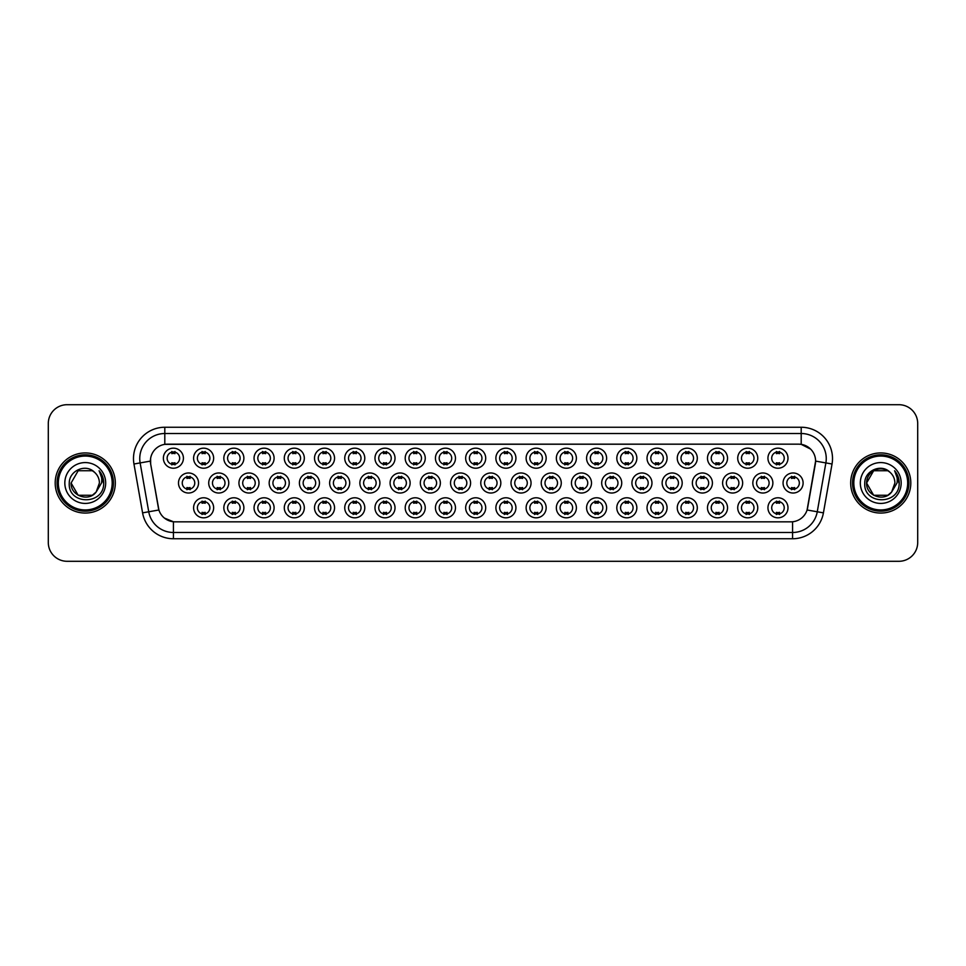 <?xml version="1.0" encoding="UTF-8"?>
<svg xmlns="http://www.w3.org/2000/svg" width="966" height="966" viewBox="0 0 966 966"><rect width="100%" height="100%" fill="white"/><g stroke="black" fill="none" stroke-linecap="round" stroke-linejoin="round"><path stroke-width="1.45" d="M515.929 507.802A10.022 10.022 0 0 1 505.906 517.824A10.022 10.022 0 0 1 495.884 507.802A10.022 10.022 0 0 1 505.906 497.78A10.022 10.022 0 0 1 515.929 507.802M499.651 507.802A6.267 6.267 0 0 0 505.906 514.069A6.267 6.267 0 0 0 512.173 507.802A6.267 6.267 0 0 0 505.906 501.535A6.267 6.267 0 0 0 499.651 507.802M546.164 507.802A10.022 10.022 0 0 1 536.142 517.824A10.022 10.022 0 0 1 526.12 507.802A10.022 10.022 0 0 1 536.142 497.78A10.022 10.022 0 0 1 546.164 507.802M529.875 507.802A6.267 6.267 0 0 0 536.142 514.069A6.267 6.267 0 0 0 542.397 507.802A6.267 6.267 0 0 0 536.142 501.535A6.267 6.267 0 0 0 529.875 507.802M576.388 507.802A10.022 10.022 0 0 1 566.366 517.824A10.022 10.022 0 0 1 556.344 507.802A10.022 10.022 0 0 1 566.366 497.78A10.022 10.022 0 0 1 576.388 507.802M560.099 507.802A6.267 6.267 0 0 0 566.366 514.069A6.267 6.267 0 0 0 572.633 507.802A6.267 6.267 0 0 0 566.366 501.535A6.267 6.267 0 0 0 560.099 507.802M667.071 507.802A10.022 10.022 0 0 1 657.049 517.824A10.022 10.022 0 0 1 647.027 507.802A10.022 10.022 0 0 1 657.049 497.78A10.022 10.022 0 0 1 667.071 507.802M650.794 507.802A6.267 6.267 0 0 0 657.049 514.069A6.267 6.267 0 0 0 663.316 507.802A6.267 6.267 0 0 0 657.049 501.535A6.267 6.267 0 0 0 650.794 507.802M697.307 507.802A10.022 10.022 0 0 1 687.285 517.824A10.022 10.022 0 0 1 677.263 507.802A10.022 10.022 0 0 1 687.285 497.78A10.022 10.022 0 0 1 697.307 507.802M681.018 507.802A6.267 6.267 0 0 0 687.285 514.069A6.267 6.267 0 0 0 693.54 507.802A6.267 6.267 0 0 0 687.285 501.535A6.267 6.267 0 0 0 681.018 507.802M727.531 507.802A10.022 10.022 0 0 1 717.509 517.824A10.022 10.022 0 0 1 707.486 507.802A10.022 10.022 0 0 1 717.509 497.78A10.022 10.022 0 0 1 727.531 507.802M711.242 507.802A6.267 6.267 0 0 0 717.509 514.069A6.267 6.267 0 0 0 723.775 507.802A6.267 6.267 0 0 0 717.509 501.535A6.267 6.267 0 0 0 711.242 507.802M757.755 507.802A10.022 10.022 0 0 1 747.744 517.824A10.022 10.022 0 0 1 737.722 507.802A10.022 10.022 0 0 1 747.744 497.78A10.022 10.022 0 0 1 757.755 507.802M741.477 507.802A6.267 6.267 0 0 0 747.744 514.069A6.267 6.267 0 0 0 753.999 507.802A6.267 6.267 0 0 0 747.744 501.535A6.267 6.267 0 0 0 741.477 507.802M606.612 507.802A10.022 10.022 0 0 1 596.602 517.824A10.022 10.022 0 0 1 586.579 507.802A10.022 10.022 0 0 1 596.602 497.78A10.022 10.022 0 0 1 606.612 507.802M590.335 507.802A6.267 6.267 0 0 0 596.602 514.069A6.267 6.267 0 0 0 602.856 507.802A6.267 6.267 0 0 0 596.602 501.535A6.267 6.267 0 0 0 590.335 507.802M636.848 507.802A10.022 10.022 0 0 1 626.825 517.824A10.022 10.022 0 0 1 616.803 507.802A10.022 10.022 0 0 1 626.825 497.78A10.022 10.022 0 0 1 636.848 507.802M620.558 507.802A6.267 6.267 0 0 0 626.825 514.069A6.267 6.267 0 0 0 633.092 507.802A6.267 6.267 0 0 0 626.825 501.535A6.267 6.267 0 0 0 620.558 507.802M485.705 507.802A10.022 10.022 0 0 1 475.683 517.824A10.022 10.022 0 0 1 465.66 507.802A10.022 10.022 0 0 1 475.683 497.78A10.022 10.022 0 0 1 485.705 507.802M469.416 507.802A6.267 6.267 0 0 0 475.683 514.069A6.267 6.267 0 0 0 481.949 507.802A6.267 6.267 0 0 0 475.683 501.535A6.267 6.267 0 0 0 469.416 507.802M455.469 507.802A10.022 10.022 0 0 1 445.459 517.824A10.022 10.022 0 0 1 435.437 507.802A10.022 10.022 0 0 1 445.459 497.78A10.022 10.022 0 0 1 455.469 507.802M439.192 507.802A6.267 6.267 0 0 0 445.459 514.069A6.267 6.267 0 0 0 451.714 507.802A6.267 6.267 0 0 0 445.459 501.535A6.267 6.267 0 0 0 439.192 507.802M425.245 507.802A10.022 10.022 0 0 1 415.223 517.824A10.022 10.022 0 0 1 405.201 507.802A10.022 10.022 0 0 1 415.223 497.78A10.022 10.022 0 0 1 425.245 507.802M408.956 507.802A6.267 6.267 0 0 0 415.223 514.069A6.267 6.267 0 0 0 421.49 507.802A6.267 6.267 0 0 0 415.223 501.535A6.267 6.267 0 0 0 408.956 507.802M395.022 507.802A10.022 10.022 0 0 1 384.999 517.824A10.022 10.022 0 0 1 374.977 507.802A10.022 10.022 0 0 1 384.999 497.78A10.022 10.022 0 0 1 395.022 507.802M378.732 507.802A6.267 6.267 0 0 0 384.999 514.069A6.267 6.267 0 0 0 391.254 507.802A6.267 6.267 0 0 0 384.999 501.535A6.267 6.267 0 0 0 378.732 507.802M364.786 507.802A10.022 10.022 0 0 1 354.764 517.824A10.022 10.022 0 0 1 344.741 507.802A10.022 10.022 0 0 1 354.764 497.78A10.022 10.022 0 0 1 364.786 507.802M348.509 507.802A6.267 6.267 0 0 0 354.764 514.069A6.267 6.267 0 0 0 361.03 507.802A6.267 6.267 0 0 0 354.764 501.535A6.267 6.267 0 0 0 348.509 507.802M334.562 507.802A10.022 10.022 0 0 1 324.54 517.824A10.022 10.022 0 0 1 314.518 507.802A10.022 10.022 0 0 1 324.54 497.78A10.022 10.022 0 0 1 334.562 507.802M318.273 507.802A6.267 6.267 0 0 0 324.54 514.069A6.267 6.267 0 0 0 330.807 507.802A6.267 6.267 0 0 0 324.54 501.535A6.267 6.267 0 0 0 318.273 507.802M304.326 507.802A10.022 10.022 0 0 1 294.316 517.824A10.022 10.022 0 0 1 284.294 507.802A10.022 10.022 0 0 1 294.316 497.78A10.022 10.022 0 0 1 304.326 507.802M288.049 507.802A6.267 6.267 0 0 0 294.316 514.069A6.267 6.267 0 0 0 300.571 507.802A6.267 6.267 0 0 0 294.316 501.535A6.267 6.267 0 0 0 288.049 507.802M274.103 507.802A10.022 10.022 0 0 1 264.08 517.824A10.022 10.022 0 0 1 254.058 507.802A10.022 10.022 0 0 1 264.08 497.78A10.022 10.022 0 0 1 274.103 507.802M257.813 507.802A6.267 6.267 0 0 0 264.08 514.069A6.267 6.267 0 0 0 270.347 507.802A6.267 6.267 0 0 0 264.08 501.535A6.267 6.267 0 0 0 257.813 507.802M243.879 507.802A10.022 10.022 0 0 1 233.857 517.824A10.022 10.022 0 0 1 223.834 507.802A10.022 10.022 0 0 1 233.857 497.78A10.022 10.022 0 0 1 243.879 507.802M227.59 507.802A6.267 6.267 0 0 0 233.857 514.069A6.267 6.267 0 0 0 240.111 507.802A6.267 6.267 0 0 0 233.857 501.535A6.267 6.267 0 0 0 227.59 507.802M213.643 507.802A10.022 10.022 0 0 1 203.621 517.824A10.022 10.022 0 0 1 193.598 507.802A10.022 10.022 0 0 1 203.621 497.78A10.022 10.022 0 0 1 213.643 507.802M197.366 507.802A6.267 6.267 0 0 0 203.621 514.069A6.267 6.267 0 0 0 209.888 507.802A6.267 6.267 0 0 0 203.621 501.535A6.267 6.267 0 0 0 197.366 507.802M787.99 507.802A10.022 10.022 0 0 1 777.968 517.824A10.022 10.022 0 0 1 767.946 507.802A10.022 10.022 0 0 1 777.968 497.78A10.022 10.022 0 0 1 787.99 507.802M771.701 507.802A6.267 6.267 0 0 0 777.968 514.069A6.267 6.267 0 0 0 784.235 507.802A6.267 6.267 0 0 0 777.968 501.535A6.267 6.267 0 0 0 771.701 507.802M500.823 483A10.022 10.022 0 0 1 490.8 493.022A10.022 10.022 0 0 1 480.778 483A10.022 10.022 0 0 1 490.8 472.978A10.022 10.022 0 0 1 500.823 483M484.534 483A6.267 6.267 0 0 0 490.8 489.267A6.267 6.267 0 0 0 497.055 483A6.267 6.267 0 0 0 490.8 476.733A6.267 6.267 0 0 0 484.534 483M531.046 483A10.022 10.022 0 0 1 521.024 493.022A10.022 10.022 0 0 1 511.002 483A10.022 10.022 0 0 1 521.024 472.978A10.022 10.022 0 0 1 531.046 483M514.757 483A6.267 6.267 0 0 0 521.024 489.267A6.267 6.267 0 0 0 527.291 483A6.267 6.267 0 0 0 521.024 476.733A6.267 6.267 0 0 0 514.757 483M561.27 483A10.022 10.022 0 0 1 551.248 493.022A10.022 10.022 0 0 1 541.226 483A10.022 10.022 0 0 1 551.248 472.978A10.022 10.022 0 0 1 561.27 483M544.993 483A6.267 6.267 0 0 0 551.248 489.267A6.267 6.267 0 0 0 557.515 483A6.267 6.267 0 0 0 551.248 476.733A6.267 6.267 0 0 0 544.993 483M591.506 483A10.022 10.022 0 0 1 581.484 493.022A10.022 10.022 0 0 1 571.461 483A10.022 10.022 0 0 1 581.484 472.978A10.022 10.022 0 0 1 591.506 483M575.217 483A6.267 6.267 0 0 0 581.484 489.267A6.267 6.267 0 0 0 587.751 483A6.267 6.267 0 0 0 581.484 476.733A6.267 6.267 0 0 0 575.217 483M682.189 483A10.022 10.022 0 0 1 672.167 493.022A10.022 10.022 0 0 1 662.145 483A10.022 10.022 0 0 1 672.167 472.978A10.022 10.022 0 0 1 682.189 483M665.9 483A6.267 6.267 0 0 0 672.167 489.267A6.267 6.267 0 0 0 678.434 483A6.267 6.267 0 0 0 672.167 476.733A6.267 6.267 0 0 0 665.9 483M651.965 483A10.022 10.022 0 0 1 641.943 493.022A10.022 10.022 0 0 1 631.921 483A10.022 10.022 0 0 1 641.943 472.978A10.022 10.022 0 0 1 651.965 483M635.676 483A6.267 6.267 0 0 0 641.943 489.267A6.267 6.267 0 0 0 648.198 483A6.267 6.267 0 0 0 641.943 476.733A6.267 6.267 0 0 0 635.676 483M772.872 483A10.022 10.022 0 0 1 762.85 493.022A10.022 10.022 0 0 1 752.828 483A10.022 10.022 0 0 1 762.85 472.978A10.022 10.022 0 0 1 772.872 483M756.583 483A6.267 6.267 0 0 0 762.85 489.267A6.267 6.267 0 0 0 769.117 483A6.267 6.267 0 0 0 762.85 476.733A6.267 6.267 0 0 0 756.583 483M742.649 483A10.022 10.022 0 0 1 732.626 493.022A10.022 10.022 0 0 1 722.604 483A10.022 10.022 0 0 1 732.626 472.978A10.022 10.022 0 0 1 742.649 483M726.36 483A6.267 6.267 0 0 0 732.626 489.267A6.267 6.267 0 0 0 738.893 483A6.267 6.267 0 0 0 732.626 476.733A6.267 6.267 0 0 0 726.36 483M712.413 483A10.022 10.022 0 0 1 702.391 493.022A10.022 10.022 0 0 1 692.368 483A10.022 10.022 0 0 1 702.391 472.978A10.022 10.022 0 0 1 712.413 483M696.136 483A6.267 6.267 0 0 0 702.391 489.267A6.267 6.267 0 0 0 708.658 483A6.267 6.267 0 0 0 702.391 476.733A6.267 6.267 0 0 0 696.136 483M621.73 483A10.022 10.022 0 0 1 611.707 493.022A10.022 10.022 0 0 1 601.685 483A10.022 10.022 0 0 1 611.707 472.978A10.022 10.022 0 0 1 621.73 483M605.44 483A6.267 6.267 0 0 0 611.707 489.267A6.267 6.267 0 0 0 617.974 483A6.267 6.267 0 0 0 611.707 476.733A6.267 6.267 0 0 0 605.44 483M470.587 483A10.022 10.022 0 0 1 460.565 493.022A10.022 10.022 0 0 1 450.542 483A10.022 10.022 0 0 1 460.565 472.978A10.022 10.022 0 0 1 470.587 483M454.298 483A6.267 6.267 0 0 0 460.565 489.267A6.267 6.267 0 0 0 466.832 483A6.267 6.267 0 0 0 460.565 476.733A6.267 6.267 0 0 0 454.298 483M440.363 483A10.022 10.022 0 0 1 430.341 493.022A10.022 10.022 0 0 1 420.319 483A10.022 10.022 0 0 1 430.341 472.978A10.022 10.022 0 0 1 440.363 483M424.074 483A6.267 6.267 0 0 0 430.341 489.267A6.267 6.267 0 0 0 436.608 483A6.267 6.267 0 0 0 430.341 476.733A6.267 6.267 0 0 0 424.074 483M410.127 483A10.022 10.022 0 0 1 400.105 493.022A10.022 10.022 0 0 1 390.083 483A10.022 10.022 0 0 1 400.105 472.978A10.022 10.022 0 0 1 410.127 483M393.85 483A6.267 6.267 0 0 0 400.105 489.267A6.267 6.267 0 0 0 406.372 483A6.267 6.267 0 0 0 400.105 476.733A6.267 6.267 0 0 0 393.85 483M379.904 483A10.022 10.022 0 0 1 369.881 493.022A10.022 10.022 0 0 1 359.859 483A10.022 10.022 0 0 1 369.881 472.978A10.022 10.022 0 0 1 379.904 483M363.614 483A6.267 6.267 0 0 0 369.881 489.267A6.267 6.267 0 0 0 376.148 483A6.267 6.267 0 0 0 369.881 476.733A6.267 6.267 0 0 0 363.614 483M349.68 483A10.022 10.022 0 0 1 339.658 493.022A10.022 10.022 0 0 1 329.635 483A10.022 10.022 0 0 1 339.658 472.978A10.022 10.022 0 0 1 349.68 483M333.391 483A6.267 6.267 0 0 0 339.658 489.267A6.267 6.267 0 0 0 345.913 483A6.267 6.267 0 0 0 339.658 476.733A6.267 6.267 0 0 0 333.391 483M319.444 483A10.022 10.022 0 0 1 309.422 493.022A10.022 10.022 0 0 1 299.4 483A10.022 10.022 0 0 1 309.422 472.978A10.022 10.022 0 0 1 319.444 483M303.155 483A6.267 6.267 0 0 0 309.422 489.267A6.267 6.267 0 0 0 315.689 483A6.267 6.267 0 0 0 309.422 476.733A6.267 6.267 0 0 0 303.155 483M289.22 483A10.022 10.022 0 0 1 279.198 493.022A10.022 10.022 0 0 1 269.176 483A10.022 10.022 0 0 1 279.198 472.978A10.022 10.022 0 0 1 289.22 483M272.931 483A6.267 6.267 0 0 0 279.198 489.267A6.267 6.267 0 0 0 285.465 483A6.267 6.267 0 0 0 279.198 476.733A6.267 6.267 0 0 0 272.931 483M258.985 483A10.022 10.022 0 0 1 248.962 493.022A10.022 10.022 0 0 1 238.94 483A10.022 10.022 0 0 1 248.962 472.978A10.022 10.022 0 0 1 258.985 483M242.708 483A6.267 6.267 0 0 0 248.962 489.267A6.267 6.267 0 0 0 255.229 483A6.267 6.267 0 0 0 248.962 476.733A6.267 6.267 0 0 0 242.708 483M228.761 483A10.022 10.022 0 0 1 218.739 493.022A10.022 10.022 0 0 1 208.716 483A10.022 10.022 0 0 1 218.739 472.978A10.022 10.022 0 0 1 228.761 483M212.472 483A6.267 6.267 0 0 0 218.739 489.267A6.267 6.267 0 0 0 225.006 483A6.267 6.267 0 0 0 218.739 476.733A6.267 6.267 0 0 0 212.472 483M198.537 483A10.022 10.022 0 0 1 188.515 493.022A10.022 10.022 0 0 1 178.493 483A10.022 10.022 0 0 1 188.515 472.978A10.022 10.022 0 0 1 198.537 483M182.248 483A6.267 6.267 0 0 0 188.515 489.267A6.267 6.267 0 0 0 194.77 483A6.267 6.267 0 0 0 188.515 476.733A6.267 6.267 0 0 0 182.248 483M803.108 483A10.022 10.022 0 0 1 793.086 493.022A10.022 10.022 0 0 1 783.064 483A10.022 10.022 0 0 1 793.086 472.978A10.022 10.022 0 0 1 803.108 483M786.819 483A6.267 6.267 0 0 0 793.086 489.267A6.267 6.267 0 0 0 799.341 483A6.267 6.267 0 0 0 793.086 476.733A6.267 6.267 0 0 0 786.819 483M757.755 458.198A10.022 10.022 0 0 1 747.744 468.22A10.022 10.022 0 0 1 737.722 458.198A10.022 10.022 0 0 1 747.744 448.176A10.022 10.022 0 0 1 757.755 458.198M741.477 458.198A6.267 6.267 0 0 0 747.744 464.465A6.267 6.267 0 0 0 753.999 458.198A6.267 6.267 0 0 0 747.744 451.931A6.267 6.267 0 0 0 741.477 458.198M727.531 458.198A10.022 10.022 0 0 1 717.509 468.22A10.022 10.022 0 0 1 707.486 458.198A10.022 10.022 0 0 1 717.509 448.176A10.022 10.022 0 0 1 727.531 458.198M711.242 458.198A6.267 6.267 0 0 0 717.509 464.465A6.267 6.267 0 0 0 723.775 458.198A6.267 6.267 0 0 0 717.509 451.931A6.267 6.267 0 0 0 711.242 458.198M697.307 458.198A10.022 10.022 0 0 1 687.285 468.22A10.022 10.022 0 0 1 677.263 458.198A10.022 10.022 0 0 1 687.285 448.176A10.022 10.022 0 0 1 697.307 458.198M681.018 458.198A6.267 6.267 0 0 0 687.285 464.465A6.267 6.267 0 0 0 693.54 458.198A6.267 6.267 0 0 0 687.285 451.931A6.267 6.267 0 0 0 681.018 458.198M667.071 458.198A10.022 10.022 0 0 1 657.049 468.22A10.022 10.022 0 0 1 647.027 458.198A10.022 10.022 0 0 1 657.049 448.176A10.022 10.022 0 0 1 667.071 458.198M650.794 458.198A6.267 6.267 0 0 0 657.049 464.465A6.267 6.267 0 0 0 663.316 458.198A6.267 6.267 0 0 0 657.049 451.931A6.267 6.267 0 0 0 650.794 458.198M636.848 458.198A10.022 10.022 0 0 1 626.825 468.22A10.022 10.022 0 0 1 616.803 458.198A10.022 10.022 0 0 1 626.825 448.176A10.022 10.022 0 0 1 636.848 458.198M620.558 458.198A6.267 6.267 0 0 0 626.825 464.465A6.267 6.267 0 0 0 633.092 458.198A6.267 6.267 0 0 0 626.825 451.931A6.267 6.267 0 0 0 620.558 458.198M606.612 458.198A10.022 10.022 0 0 1 596.602 468.22A10.022 10.022 0 0 1 586.579 458.198A10.022 10.022 0 0 1 596.602 448.176A10.022 10.022 0 0 1 606.612 458.198M590.335 458.198A6.267 6.267 0 0 0 596.602 464.465A6.267 6.267 0 0 0 602.856 458.198A6.267 6.267 0 0 0 596.602 451.931A6.267 6.267 0 0 0 590.335 458.198M576.388 458.198A10.022 10.022 0 0 1 566.366 468.22A10.022 10.022 0 0 1 556.344 458.198A10.022 10.022 0 0 1 566.366 448.176A10.022 10.022 0 0 1 576.388 458.198M560.099 458.198A6.267 6.267 0 0 0 566.366 464.465A6.267 6.267 0 0 0 572.633 458.198A6.267 6.267 0 0 0 566.366 451.931A6.267 6.267 0 0 0 560.099 458.198M546.164 458.198A10.022 10.022 0 0 1 536.142 468.22A10.022 10.022 0 0 1 526.12 458.198A10.022 10.022 0 0 1 536.142 448.176A10.022 10.022 0 0 1 546.164 458.198M529.875 458.198A6.267 6.267 0 0 0 536.142 464.465A6.267 6.267 0 0 0 542.397 458.198A6.267 6.267 0 0 0 536.142 451.931A6.267 6.267 0 0 0 529.875 458.198M515.929 458.198A10.022 10.022 0 0 1 505.906 468.22A10.022 10.022 0 0 1 495.884 458.198A10.022 10.022 0 0 1 505.906 448.176A10.022 10.022 0 0 1 515.929 458.198M499.651 458.198A6.267 6.267 0 0 0 505.906 464.465A6.267 6.267 0 0 0 512.173 458.198A6.267 6.267 0 0 0 505.906 451.931A6.267 6.267 0 0 0 499.651 458.198M485.705 458.198A10.022 10.022 0 0 1 475.683 468.22A10.022 10.022 0 0 1 465.66 458.198A10.022 10.022 0 0 1 475.683 448.176A10.022 10.022 0 0 1 485.705 458.198M469.416 458.198A6.267 6.267 0 0 0 475.683 464.465A6.267 6.267 0 0 0 481.949 458.198A6.267 6.267 0 0 0 475.683 451.931A6.267 6.267 0 0 0 469.416 458.198M455.469 458.198A10.022 10.022 0 0 1 445.459 468.22A10.022 10.022 0 0 1 435.437 458.198A10.022 10.022 0 0 1 445.459 448.176A10.022 10.022 0 0 1 455.469 458.198M439.192 458.198A6.267 6.267 0 0 0 445.459 464.465A6.267 6.267 0 0 0 451.714 458.198A6.267 6.267 0 0 0 445.459 451.931A6.267 6.267 0 0 0 439.192 458.198M425.245 458.198A10.022 10.022 0 0 1 415.223 468.22A10.022 10.022 0 0 1 405.201 458.198A10.022 10.022 0 0 1 415.223 448.176A10.022 10.022 0 0 1 425.245 458.198M408.956 458.198A6.267 6.267 0 0 0 415.223 464.465A6.267 6.267 0 0 0 421.49 458.198A6.267 6.267 0 0 0 415.223 451.931A6.267 6.267 0 0 0 408.956 458.198M395.022 458.198A10.022 10.022 0 0 1 384.999 468.22A10.022 10.022 0 0 1 374.977 458.198A10.022 10.022 0 0 1 384.999 448.176A10.022 10.022 0 0 1 395.022 458.198M378.732 458.198A6.267 6.267 0 0 0 384.999 464.465A6.267 6.267 0 0 0 391.254 458.198A6.267 6.267 0 0 0 384.999 451.931A6.267 6.267 0 0 0 378.732 458.198M364.786 458.198A10.022 10.022 0 0 1 354.764 468.22A10.022 10.022 0 0 1 344.741 458.198A10.022 10.022 0 0 1 354.764 448.176A10.022 10.022 0 0 1 364.786 458.198M348.509 458.198A6.267 6.267 0 0 0 354.764 464.465A6.267 6.267 0 0 0 361.03 458.198A6.267 6.267 0 0 0 354.764 451.931A6.267 6.267 0 0 0 348.509 458.198M334.562 458.198A10.022 10.022 0 0 1 324.54 468.22A10.022 10.022 0 0 1 314.518 458.198A10.022 10.022 0 0 1 324.54 448.176A10.022 10.022 0 0 1 334.562 458.198M318.273 458.198A6.267 6.267 0 0 0 324.54 464.465A6.267 6.267 0 0 0 330.807 458.198A6.267 6.267 0 0 0 324.54 451.931A6.267 6.267 0 0 0 318.273 458.198M304.326 458.198A10.022 10.022 0 0 1 294.316 468.22A10.022 10.022 0 0 1 284.294 458.198A10.022 10.022 0 0 1 294.316 448.176A10.022 10.022 0 0 1 304.326 458.198M288.049 458.198A6.267 6.267 0 0 0 294.316 464.465A6.267 6.267 0 0 0 300.571 458.198A6.267 6.267 0 0 0 294.316 451.931A6.267 6.267 0 0 0 288.049 458.198M274.103 458.198A10.022 10.022 0 0 1 264.08 468.22A10.022 10.022 0 0 1 254.058 458.198A10.022 10.022 0 0 1 264.08 448.176A10.022 10.022 0 0 1 274.103 458.198M257.813 458.198A6.267 6.267 0 0 0 264.08 464.465A6.267 6.267 0 0 0 270.347 458.198A6.267 6.267 0 0 0 264.08 451.931A6.267 6.267 0 0 0 257.813 458.198M243.879 458.198A10.022 10.022 0 0 1 233.857 468.22A10.022 10.022 0 0 1 223.834 458.198A10.022 10.022 0 0 1 233.857 448.176A10.022 10.022 0 0 1 243.879 458.198M227.59 458.198A6.267 6.267 0 0 0 233.857 464.465A6.267 6.267 0 0 0 240.111 458.198A6.267 6.267 0 0 0 233.857 451.931A6.267 6.267 0 0 0 227.59 458.198M213.643 458.198A10.022 10.022 0 0 1 203.621 468.22A10.022 10.022 0 0 1 193.598 458.198A10.022 10.022 0 0 1 203.621 448.176A10.022 10.022 0 0 1 213.643 458.198M197.366 458.198A6.267 6.267 0 0 0 203.621 464.465A6.267 6.267 0 0 0 209.888 458.198A6.267 6.267 0 0 0 203.621 451.931A6.267 6.267 0 0 0 197.366 458.198M183.419 458.198A10.022 10.022 0 0 1 173.397 468.22A10.022 10.022 0 0 1 163.375 458.198A10.022 10.022 0 0 1 173.397 448.176A10.022 10.022 0 0 1 183.419 458.198M167.13 458.198A6.267 6.267 0 0 0 173.397 464.465A6.267 6.267 0 0 0 179.664 458.198A6.267 6.267 0 0 0 173.397 451.931A6.267 6.267 0 0 0 167.13 458.198M787.99 458.198A10.022 10.022 0 0 1 777.968 468.22A10.022 10.022 0 0 1 767.946 458.198A10.022 10.022 0 0 1 777.968 448.176A10.022 10.022 0 0 1 787.99 458.198M771.701 458.198A6.267 6.267 0 0 0 777.968 464.465A6.267 6.267 0 0 0 784.235 458.198A6.267 6.267 0 0 0 777.968 451.931A6.267 6.267 0 0 0 771.701 458.198M142.582 512.861L133.96 464.006A31.323 31.323 0 0 1 164.8 427.25L801.2 427.25A31.323 31.323 0 0 1 832.04 464.006L823.418 512.861A31.323 31.323 0 0 1 792.579 538.75L173.421 538.75A31.323 31.323 0 0 1 142.582 512.861L148.74 511.775L140.13 462.919A25.056 25.056 0 0 1 164.8 433.517L801.2 433.517A25.056 25.056 0 0 1 825.87 462.919L817.26 511.775A25.056 25.056 0 0 1 792.579 532.483L173.421 532.483A25.056 25.056 0 0 1 148.74 511.775L158.907 509.988L150.66 464.018A16.917 16.917 0 0 1 167.311 444.167L798.689 444.167A16.917 16.917 0 0 1 815.34 464.018L807.612 507.862A16.917 16.917 0 0 1 790.961 521.833L175.039 521.833A16.917 16.917 0 0 1 158.388 507.862L150.66 464.018L150.587 458.572M55.195 483A30.067 30.067 0 0 0 85.262 513.067A30.067 30.067 0 0 0 115.316 483A30.067 30.067 0 0 0 85.262 452.933A30.067 30.067 0 0 0 55.195 483A30.067 30.067 0 0 0 85.262 513.067A30.067 30.067 0 0 0 115.316 483A30.067 30.067 0 0 0 85.262 452.933A30.067 30.067 0 0 0 55.195 483M850.684 483A30.067 30.067 0 0 0 880.738 513.067A30.067 30.067 0 0 0 910.805 483A30.067 30.067 0 0 0 880.738 452.933A30.067 30.067 0 0 0 850.684 483A30.067 30.067 0 0 0 880.738 513.067A30.067 30.067 0 0 0 910.805 483A30.067 30.067 0 0 0 880.738 452.933A30.067 30.067 0 0 0 850.684 483M164.8 427.25L164.8 444.348L798.689 444.167L801.2 444.348L810.643 449.118M790.961 521.833L175.039 521.833M173.421 538.75L173.421 521.761L164.389 518.066M825.87 462.919L815.606 461.108L807.093 509.988L817.26 511.775L825.87 462.919L832.04 464.006M917.7 423.494A18.789 18.789 0 0 0 898.911 404.706L67.089 404.706A18.789 18.789 0 0 0 48.3 423.494L48.3 542.506A18.789 18.789 0 0 0 67.089 561.294L898.911 561.294A18.789 18.789 0 0 0 917.7 542.506L917.7 423.494L917.7 542.506M48.3 423.494L48.3 542.506M898.911 404.706L67.089 404.706M67.089 561.294L898.911 561.294M779.538 451.484L779.538 453.658A4.806 4.806 0 0 0 776.398 453.658L776.398 451.484M776.398 464.9L776.398 462.738A4.806 4.806 0 0 0 779.538 462.738L779.538 464.9M791.516 489.714L791.516 487.54A4.806 4.806 0 0 0 794.644 487.54L794.644 489.714M794.644 476.286L794.644 478.46A4.806 4.806 0 0 0 791.516 478.46L791.516 476.286M776.398 514.516L776.398 512.342A4.806 4.806 0 0 0 779.538 512.342L779.538 514.516M779.538 501.1L779.538 503.262A4.806 4.806 0 0 0 776.398 503.262L776.398 501.1M749.302 451.484L749.302 453.658A4.806 4.806 0 0 0 746.175 453.658L746.175 451.484M746.175 464.9L746.175 462.738A4.806 4.806 0 0 0 749.302 462.738L749.302 464.9M719.078 451.484L719.078 453.658A4.806 4.806 0 0 0 715.939 453.658L715.939 451.484M715.939 464.9L715.939 462.738A4.806 4.806 0 0 0 719.078 462.738L719.078 464.9M688.843 451.484L688.843 453.658A4.806 4.806 0 0 0 685.715 453.658L685.715 451.484M685.715 464.9L685.715 462.738A4.806 4.806 0 0 0 688.843 462.738L688.843 464.9M658.619 451.484L658.619 453.658A4.806 4.806 0 0 0 655.491 453.658L655.491 451.484M655.491 464.9L655.491 462.738A4.806 4.806 0 0 0 658.619 462.738L658.619 464.9M761.293 489.714L761.293 487.54A4.806 4.806 0 0 0 764.42 487.54L764.42 489.714M764.42 476.286L764.42 478.46A4.806 4.806 0 0 0 761.293 478.46L761.293 476.286M731.057 489.714L731.057 487.54A4.806 4.806 0 0 0 734.196 487.54L734.196 489.714M734.196 476.286L734.196 478.46A4.806 4.806 0 0 0 731.057 478.46L731.057 476.286M700.833 489.714L700.833 487.54A4.806 4.806 0 0 0 703.96 487.54L703.96 489.714M703.96 476.286L703.96 478.46A4.806 4.806 0 0 0 700.833 478.46L700.833 476.286M92.338 495.268A14.164 14.164 0 0 0 96.153 492.032L95.876 492.37C88.208 502.187 70.373 495.594 71.098 483L78.174 470.732M112.189 483A26.939 26.939 0 0 0 85.262 456.061A26.939 26.939 0 0 0 58.322 483A26.939 26.939 0 0 0 85.262 509.939A26.939 26.939 0 0 0 112.189 483M113.445 483A28.183 28.183 0 0 0 85.262 454.817A28.183 28.183 0 0 0 57.066 483A28.183 28.183 0 0 0 85.262 511.183A28.183 28.183 0 0 0 113.445 483M96.153 492.032L92.338 495.268L78.174 495.268L71.098 483L78.174 470.732L92.338 470.732L94.535 472.302C85.841 463.197 69.117 470.696 69.274 483C67.68 504.856 103.121 505.435 103.688 484.063L103.724 483C103.664 478.351 102.118 474.282 99.087 470.768C101.394 474.56 102.215 478.629 101.527 483L96.153 492.032L92.338 495.268L78.174 495.268L71.098 483L78.174 495.268L92.338 495.268L96.153 492.032L99.413 483C99.329 478.725 97.711 475.163 94.535 472.302M64.831 483A20.419 20.419 0 0 0 85.262 503.419A20.419 20.419 0 0 0 105.68 483A20.419 20.419 0 0 0 85.262 462.581A20.419 20.419 0 0 0 64.831 483M99.22 470.925L103.712 483.531M99.087 470.768L102.77 477.168M887.826 495.268A14.164 14.164 0 0 0 891.642 492.032L887.826 495.268L873.662 495.268L866.587 483L873.662 470.732L887.826 470.732L890.024 472.302C881.33 463.197 864.606 470.696 864.763 483C863.169 504.856 898.609 505.435 899.177 484.063L899.213 483C899.153 478.351 897.607 474.282 894.576 470.768C896.883 474.56 897.704 478.629 897.016 483L891.642 492.032L887.826 495.268L873.662 495.268L866.587 483L873.662 495.268L887.826 495.268L891.642 492.032L888.575 494.797M907.678 483A26.939 26.939 0 0 0 880.738 456.061A26.939 26.939 0 0 0 853.811 483A26.939 26.939 0 0 0 880.738 509.939A26.939 26.939 0 0 0 907.678 483M908.934 483A28.183 28.183 0 0 0 880.738 454.817A28.183 28.183 0 0 0 852.555 483A28.183 28.183 0 0 0 880.738 511.183A28.183 28.183 0 0 0 908.934 483M891.352 492.37L887.826 495.268L873.662 495.268L866.587 483C865.862 495.594 883.697 502.187 891.364 492.37M891.642 492.032L894.902 483C894.818 478.725 893.2 475.163 890.024 472.302M860.32 483A20.419 20.419 0 0 0 880.738 503.419A20.419 20.419 0 0 0 901.169 483A20.419 20.419 0 0 0 880.738 462.581A20.419 20.419 0 0 0 860.32 483M887.826 470.732A14.164 14.164 0 0 0 866.587 483M894.709 470.925L899.201 483.531M894.576 470.768L898.259 477.168M670.597 489.714L670.597 487.54A4.806 4.806 0 0 0 673.737 487.54L673.737 489.714M673.737 476.286L673.737 478.46A4.806 4.806 0 0 0 670.597 478.46L670.597 476.286M746.175 514.516L746.175 512.342A4.806 4.806 0 0 0 749.302 512.342L749.302 514.516M749.302 501.1L749.302 503.262A4.806 4.806 0 0 0 746.175 503.262L746.175 501.1M715.939 514.516L715.939 512.342A4.806 4.806 0 0 0 719.078 512.342L719.078 514.516M719.078 501.1L719.078 503.262A4.806 4.806 0 0 0 715.939 503.262L715.939 501.1M685.715 514.516L685.715 512.342A4.806 4.806 0 0 0 688.843 512.342L688.843 514.516M688.843 501.1L688.843 503.262A4.806 4.806 0 0 0 685.715 503.262L685.715 501.1M655.491 514.516L655.491 512.342A4.806 4.806 0 0 0 658.619 512.342L658.619 514.516M658.619 501.1L658.619 503.262A4.806 4.806 0 0 0 655.491 503.262L655.491 501.1M628.395 451.484L628.395 453.658A4.806 4.806 0 0 0 625.256 453.658L625.256 451.484M625.256 464.9L625.256 462.738A4.806 4.806 0 0 0 628.395 462.738L628.395 464.9M598.159 451.484L598.159 453.658A4.806 4.806 0 0 0 595.032 453.658L595.032 451.484M595.032 464.9L595.032 462.738A4.806 4.806 0 0 0 598.159 462.738L598.159 464.9M567.936 451.484L567.936 453.658A4.806 4.806 0 0 0 564.796 453.658L564.796 451.484M564.796 464.9L564.796 462.738A4.806 4.806 0 0 0 567.936 462.738L567.936 464.9M537.7 451.484L537.7 453.658A4.806 4.806 0 0 0 534.572 453.658L534.572 451.484M534.572 464.9L534.572 462.738A4.806 4.806 0 0 0 537.7 462.738L537.7 464.9M640.373 489.714L640.373 487.54A4.806 4.806 0 0 0 643.501 487.54L643.501 489.714M643.501 476.286L643.501 478.46A4.806 4.806 0 0 0 640.373 478.46L640.373 476.286M610.15 489.714L610.15 487.54A4.806 4.806 0 0 0 613.277 487.54L613.277 489.714M613.277 476.286L613.277 478.46A4.806 4.806 0 0 0 610.15 478.46L610.15 476.286M579.914 489.714L579.914 487.54A4.806 4.806 0 0 0 583.041 487.54L583.041 489.714M583.041 476.286L583.041 478.46A4.806 4.806 0 0 0 579.914 478.46L579.914 476.286M549.69 489.714L549.69 487.54A4.806 4.806 0 0 0 552.818 487.54L552.818 489.714M552.818 476.286L552.818 478.46A4.806 4.806 0 0 0 549.69 478.46L549.69 476.286M625.256 514.516L625.256 512.342A4.806 4.806 0 0 0 628.395 512.342L628.395 514.516M628.395 501.1L628.395 503.262A4.806 4.806 0 0 0 625.256 503.262L625.256 501.1M595.032 514.516L595.032 512.342A4.806 4.806 0 0 0 598.159 512.342L598.159 514.516M598.159 501.1L598.159 503.262A4.806 4.806 0 0 0 595.032 503.262L595.032 501.1M564.796 514.516L564.796 512.342A4.806 4.806 0 0 0 567.936 512.342L567.936 514.516M567.936 501.1L567.936 503.262A4.806 4.806 0 0 0 564.796 503.262L564.796 501.1M507.476 451.484L507.476 453.658A4.806 4.806 0 0 0 504.349 453.658L504.349 451.484M504.349 464.9L504.349 462.738A4.806 4.806 0 0 0 507.476 462.738L507.476 464.9M477.252 451.484L477.252 453.658A4.806 4.806 0 0 0 474.113 453.658L474.113 451.484M474.113 464.9L474.113 462.738A4.806 4.806 0 0 0 477.252 462.738L477.252 464.9M447.017 451.484L447.017 453.658A4.806 4.806 0 0 0 443.889 453.658L443.889 451.484M443.889 464.9L443.889 462.738A4.806 4.806 0 0 0 447.017 462.738L447.017 464.9M416.793 451.484L416.793 453.658A4.806 4.806 0 0 0 413.653 453.658L413.653 451.484M413.653 464.9L413.653 462.738A4.806 4.806 0 0 0 416.793 462.738L416.793 464.9M386.557 451.484L386.557 453.658A4.806 4.806 0 0 0 383.43 453.658L383.43 451.484M383.43 464.9L383.43 462.738A4.806 4.806 0 0 0 386.557 462.738L386.557 464.9M356.333 451.484L356.333 453.658A4.806 4.806 0 0 0 353.206 453.658L353.206 451.484M353.206 464.9L353.206 462.738A4.806 4.806 0 0 0 356.333 462.738L356.333 464.9M519.454 489.714L519.454 487.54A4.806 4.806 0 0 0 522.594 487.54L522.594 489.714M522.594 476.286L522.594 478.46A4.806 4.806 0 0 0 519.454 478.46L519.454 476.286M489.231 489.714L489.231 487.54A4.806 4.806 0 0 0 492.358 487.54L492.358 489.714M492.358 476.286L492.358 478.46A4.806 4.806 0 0 0 489.231 478.46L489.231 476.286M459.007 489.714L459.007 487.54A4.806 4.806 0 0 0 462.134 487.54L462.134 489.714M462.134 476.286L462.134 478.46A4.806 4.806 0 0 0 459.007 478.46L459.007 476.286M428.771 489.714L428.771 487.54A4.806 4.806 0 0 0 431.899 487.54L431.899 489.714M431.899 476.286L431.899 478.46A4.806 4.806 0 0 0 428.771 478.46L428.771 476.286M398.547 489.714L398.547 487.54A4.806 4.806 0 0 0 401.675 487.54L401.675 489.714M401.675 476.286L401.675 478.46A4.806 4.806 0 0 0 398.547 478.46L398.547 476.286M368.312 489.714L368.312 487.54A4.806 4.806 0 0 0 371.451 487.54L371.451 489.714M371.451 476.286L371.451 478.46A4.806 4.806 0 0 0 368.312 478.46L368.312 476.286M534.572 514.516L534.572 512.342A4.806 4.806 0 0 0 537.7 512.342L537.7 514.516M537.7 501.1L537.7 503.262A4.806 4.806 0 0 0 534.572 503.262L534.572 501.1M504.349 514.516L504.349 512.342A4.806 4.806 0 0 0 507.476 512.342L507.476 514.516M507.476 501.1L507.476 503.262A4.806 4.806 0 0 0 504.349 503.262L504.349 501.1M474.113 514.516L474.113 512.342A4.806 4.806 0 0 0 477.252 512.342L477.252 514.516M477.252 501.1L477.252 503.262A4.806 4.806 0 0 0 474.113 503.262L474.113 501.1M443.889 514.516L443.889 512.342A4.806 4.806 0 0 0 447.017 512.342L447.017 514.516M447.017 501.1L447.017 503.262A4.806 4.806 0 0 0 443.889 503.262L443.889 501.1M413.653 514.516L413.653 512.342A4.806 4.806 0 0 0 416.793 512.342L416.793 514.516M416.793 501.1L416.793 503.262A4.806 4.806 0 0 0 413.653 503.262L413.653 501.1M383.43 514.516L383.43 512.342A4.806 4.806 0 0 0 386.557 512.342L386.557 514.516M386.557 501.1L386.557 503.262A4.806 4.806 0 0 0 383.43 503.262L383.43 501.1M326.11 451.484L326.11 453.658A4.806 4.806 0 0 0 322.97 453.658L322.97 451.484M322.97 464.9L322.97 462.738A4.806 4.806 0 0 0 326.11 462.738L326.11 464.9M295.874 451.484L295.874 453.658A4.806 4.806 0 0 0 292.746 453.658L292.746 451.484M292.746 464.9L292.746 462.738A4.806 4.806 0 0 0 295.874 462.738L295.874 464.9M265.65 451.484L265.65 453.658A4.806 4.806 0 0 0 262.511 453.658L262.511 451.484M262.511 464.9L262.511 462.738A4.806 4.806 0 0 0 265.65 462.738L265.65 464.9M235.414 451.484L235.414 453.658A4.806 4.806 0 0 0 232.287 453.658L232.287 451.484M232.287 464.9L232.287 462.738A4.806 4.806 0 0 0 235.414 462.738L235.414 464.9M205.19 451.484L205.19 453.658A4.806 4.806 0 0 0 202.063 453.658L202.063 451.484M202.063 464.9L202.063 462.738A4.806 4.806 0 0 0 205.19 462.738L205.19 464.9M174.967 451.484L174.967 453.658A4.806 4.806 0 0 0 171.827 453.658L171.827 451.484M171.827 464.9L171.827 462.738A4.806 4.806 0 0 0 174.967 462.738L174.967 464.9M338.088 489.714L338.088 487.54A4.806 4.806 0 0 0 341.215 487.54L341.215 489.714M341.215 476.286L341.215 478.46A4.806 4.806 0 0 0 338.088 478.46L338.088 476.286M307.864 489.714L307.864 487.54A4.806 4.806 0 0 0 310.992 487.54L310.992 489.714M310.992 476.286L310.992 478.46A4.806 4.806 0 0 0 307.864 478.46L307.864 476.286M277.628 489.714L277.628 487.54A4.806 4.806 0 0 0 280.756 487.54L280.756 489.714M280.756 476.286L280.756 478.46A4.806 4.806 0 0 0 277.628 478.46L277.628 476.286M247.405 489.714L247.405 487.54A4.806 4.806 0 0 0 250.532 487.54L250.532 489.714M250.532 476.286L250.532 478.46A4.806 4.806 0 0 0 247.405 478.46L247.405 476.286M217.169 489.714L217.169 487.54A4.806 4.806 0 0 0 220.308 487.54L220.308 489.714M220.308 476.286L220.308 478.46A4.806 4.806 0 0 0 217.169 478.46L217.169 476.286M186.945 489.714L186.945 487.54A4.806 4.806 0 0 0 190.073 487.54L190.073 489.714M190.073 476.286L190.073 478.46A4.806 4.806 0 0 0 186.945 478.46L186.945 476.286M353.206 514.516L353.206 512.342A4.806 4.806 0 0 0 356.333 512.342L356.333 514.516M356.333 501.1L356.333 503.262A4.806 4.806 0 0 0 353.206 503.262L353.206 501.1M322.97 514.516L322.97 512.342A4.806 4.806 0 0 0 326.11 512.342L326.11 514.516M326.11 501.1L326.11 503.262A4.806 4.806 0 0 0 322.97 503.262L322.97 501.1M292.746 514.516L292.746 512.342A4.806 4.806 0 0 0 295.874 512.342L295.874 514.516M295.874 501.1L295.874 503.262A4.806 4.806 0 0 0 292.746 503.262L292.746 501.1M262.511 514.516L262.511 512.342A4.806 4.806 0 0 0 265.65 512.342L265.65 514.516M265.65 501.1L265.65 503.262A4.806 4.806 0 0 0 262.511 503.262L262.511 501.1M232.287 514.516L232.287 512.342A4.806 4.806 0 0 0 235.414 512.342L235.414 514.516M235.414 501.1L235.414 503.262A4.806 4.806 0 0 0 232.287 503.262L232.287 501.1M202.063 514.516L202.063 512.342A4.806 4.806 0 0 0 205.19 512.342L205.19 514.516M205.19 501.1L205.19 503.262A4.806 4.806 0 0 0 202.063 503.262L202.063 501.1M801.2 427.25L801.2 444.348M133.96 464.006L140.13 462.919A25.056 25.056 0 0 1 139.744 458.572M140.13 462.919L150.394 461.108M792.579 521.761L792.579 538.75M817.26 511.775L823.418 512.861"/></g></svg>
